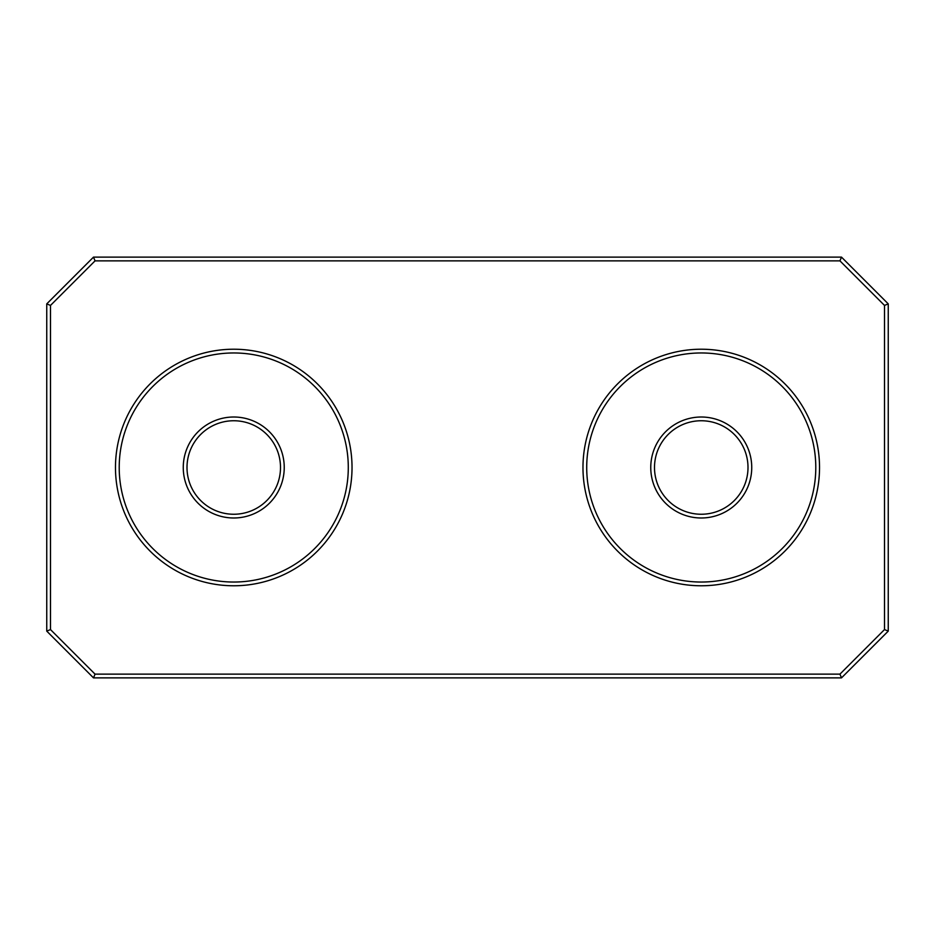 <?xml version="1.0" encoding="UTF-8"?>
<svg xmlns="http://www.w3.org/2000/svg" width="935" height="935" viewBox="0 0 935 935"><rect width="100%" height="100%" fill="white"/><g stroke="black" fill="none" stroke-linecap="round" stroke-linejoin="round"><path stroke-width="1.4" d="M233.75 514.25A46.75 46.75 0 0 0 280.5 467.5A46.75 46.75 0 0 0 233.75 420.75A46.75 46.75 0 0 0 187 467.5A46.75 46.75 0 0 0 233.75 514.25M233.75 417.01A50.49 50.49 0 0 1 284.24 467.5A50.49 50.49 0 0 1 233.75 517.99A50.49 50.49 0 0 1 183.26 467.5A50.49 50.49 0 0 1 233.75 417.01M701.25 514.25A46.75 46.75 0 0 0 748 467.5A46.75 46.75 0 0 0 701.25 420.75A46.75 46.75 0 0 0 654.5 467.5A46.75 46.75 0 0 0 701.25 514.25M701.25 417.01A50.49 50.49 0 0 1 751.74 467.5A50.49 50.49 0 0 1 701.25 517.99A50.49 50.49 0 0 1 650.76 467.5A50.49 50.49 0 0 1 701.25 417.01M701.25 585.777A118.278 118.278 0 0 1 582.972 467.5A118.278 118.278 0 0 1 701.25 349.223A118.278 118.278 0 0 1 819.528 467.5A118.278 118.278 0 0 1 701.25 585.777M701.25 352.962A114.537 114.537 0 0 0 586.712 467.5A114.537 114.537 0 0 0 701.25 582.038A114.537 114.537 0 0 0 815.788 467.5A114.537 114.537 0 0 0 701.25 352.962M233.75 585.777A118.278 118.278 0 0 1 115.472 467.5A118.278 118.278 0 0 1 233.75 349.223A118.278 118.278 0 0 1 352.027 467.5A118.278 118.278 0 0 1 233.75 585.777M233.75 352.962A114.537 114.537 0 0 0 119.212 467.5A114.537 114.537 0 0 0 233.75 582.038A114.537 114.537 0 0 0 348.287 467.5A114.537 114.537 0 0 0 233.75 352.962M46.75 631.125L46.75 303.875L93.5 257.125L841.5 257.125L888.25 303.875L888.25 631.125L841.5 677.875L93.5 677.875L46.75 631.125L50.49 629.571L95.054 674.135L839.946 674.135L884.51 629.571L884.51 305.429L839.946 260.865L95.054 260.865L50.49 305.429L50.49 629.571M46.75 303.875L50.49 305.429M95.054 674.135L93.5 677.875M93.5 257.125L95.054 260.865M839.946 674.135L841.5 677.875M841.5 257.125L839.946 260.865M884.51 629.571L888.25 631.125M888.25 303.875L884.51 305.429"/></g></svg>
